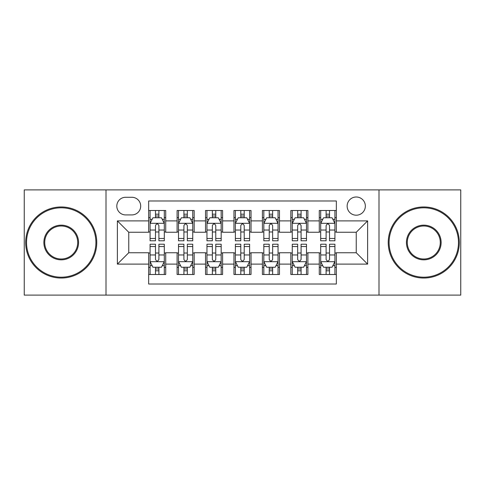 <?xml version="1.0" encoding="UTF-8"?>
<svg xmlns="http://www.w3.org/2000/svg" width="485" height="485" viewBox="0 0 485 485"><rect width="100%" height="100%" fill="white"/><g stroke="black" fill="none" stroke-linecap="round" stroke-linejoin="round"><path stroke-width="0.73" d="M356.245 197.001A9.1 9.1 0 0 0 347.145 206.101A9.1 9.1 0 0 0 356.245 215.201A9.1 9.1 0 0 0 365.344 206.101A9.1 9.1 0 0 0 356.245 197.001M378.997 295.11L460.75 295.11L460.75 189.89L378.997 189.89L378.997 295.11L106.003 295.11L106.003 189.89L24.25 189.89L24.25 295.11L106.003 295.11M336.341 210.508L319.275 210.508L319.275 220.887L307.902 220.887L307.902 232.26L319.275 232.26L319.275 220.887M307.902 220.887L307.902 210.508L290.842 210.508L290.842 220.887L279.469 220.887L279.469 232.26L290.842 232.26L290.842 220.887M279.469 220.887L279.469 210.508L262.403 210.508L262.403 220.887L251.03 220.887L251.03 232.26L262.403 232.26L262.403 220.887M251.03 220.887L251.03 210.508L233.97 210.508L233.97 220.887L222.597 220.887L222.597 232.26L233.97 232.26L233.97 220.887M222.597 220.887L222.597 210.508L205.531 210.508L205.531 220.887L194.158 220.887L194.158 232.26L205.531 232.26L205.531 220.887M194.158 220.887L194.158 210.508L177.098 210.508L177.098 232.26L165.725 232.26L165.725 210.508L148.659 210.508M148.659 274.492L165.725 274.492L165.725 252.74L177.098 252.74L177.098 274.492L194.158 274.492L194.158 252.74L205.531 252.74L205.531 264.113L194.158 264.113M205.531 264.113L205.531 274.492L222.597 274.492L222.597 252.74L233.97 252.74L233.97 264.113L222.597 264.113M233.97 264.113L233.97 274.492L251.03 274.492L251.03 252.74L262.403 252.74L262.403 264.113L251.03 264.113M262.403 264.113L262.403 274.492L279.469 274.492L279.469 252.74L290.842 252.74L290.842 264.113L279.469 264.113M290.842 264.113L290.842 274.492L307.902 274.492L307.902 252.74L319.275 252.74L319.275 264.113L307.902 264.113M125.627 214.916L131.884 214.916A8.815 8.815 0 0 0 140.698 206.101A8.815 8.815 0 0 0 131.884 197.286L125.627 197.286A8.815 8.815 0 0 0 116.812 206.101A8.815 8.815 0 0 0 125.627 214.916M378.997 189.89L106.003 189.89M336.341 220.887L336.341 200.984L148.659 200.984L148.659 232.26L128.755 232.26L128.755 252.74L148.659 252.74L148.659 284.016L336.341 284.016L336.341 252.74L356.245 252.74L356.245 232.26L336.341 232.26L336.341 220.887L367.618 220.887L367.618 264.113L336.341 264.113M148.659 264.113L117.382 264.113L117.382 220.887L148.659 220.887M319.275 264.113L319.275 274.492L336.341 274.492M148.659 217.619L150.083 217.619M155.485 217.619L158.898 217.619M164.3 217.619L165.725 217.619M148.659 231.975L150.083 231.975M155.485 231.975L158.898 231.975M164.3 231.975L165.725 231.975M148.659 253.024L150.083 253.024M155.485 253.024L158.898 253.024M164.3 253.024L165.725 253.024M148.659 267.38L150.083 267.38M155.485 267.38L158.898 267.38M164.3 267.38L165.725 267.38M177.098 231.975L178.516 231.975M183.918 231.975L187.331 231.975M192.739 231.975L194.158 231.975M177.098 217.619L178.516 217.619M183.918 217.619L187.331 217.619M192.739 217.619L194.158 217.619M177.098 253.024L178.516 253.024M183.918 253.024L187.331 253.024M192.739 253.024L194.158 253.024M177.098 267.38L178.516 267.38M183.918 267.38L187.331 267.38M192.739 267.38L194.158 267.38M205.531 253.024L206.956 253.024M212.357 253.024L215.77 253.024M221.172 253.024L222.597 253.024M205.531 267.38L206.956 267.38M212.357 267.38L215.77 267.38M221.172 267.38L222.597 267.38M205.531 217.619L206.956 217.619M212.357 217.619L215.77 217.619M221.172 217.619L222.597 217.619M205.531 231.975L206.956 231.975M212.357 231.975L215.77 231.975M221.172 231.975L222.597 231.975M233.97 253.024L235.389 253.024M240.796 253.024L244.204 253.024M249.611 253.024L251.03 253.024M233.97 267.38L235.389 267.38M240.796 267.38L244.204 267.38M249.611 267.38L251.03 267.38M233.97 217.619L235.389 217.619M240.796 217.619L244.204 217.619M249.611 217.619L251.03 217.619M233.97 231.975L235.389 231.975M240.796 231.975L244.204 231.975M249.611 231.975L251.03 231.975M262.403 253.024L263.828 253.024M269.23 253.024L272.643 253.024M278.044 253.024L279.469 253.024M262.403 267.38L263.828 267.38M269.23 267.38L272.643 267.38M278.044 267.38L279.469 267.38M262.403 217.619L263.828 217.619M269.23 217.619L272.643 217.619M278.044 217.619L279.469 217.619M262.403 231.975L263.828 231.975M269.23 231.975L272.643 231.975M278.044 231.975L279.469 231.975M290.842 253.024L292.261 253.024M297.669 253.024L301.082 253.024M306.484 253.024L307.902 253.024M290.842 267.38L292.261 267.38M297.669 267.38L301.082 267.38M306.484 267.38L307.902 267.38M290.842 217.619L292.261 217.619M297.669 217.619L301.082 217.619M306.484 217.619L307.902 217.619M290.842 231.975L292.261 231.975M297.669 231.975L301.082 231.975M306.484 231.975L307.902 231.975M319.275 253.024L320.7 253.024M326.102 253.024L329.515 253.024M334.917 253.024L336.341 253.024M319.275 267.38L320.7 267.38M326.102 267.38L329.515 267.38M334.917 267.38L336.341 267.38M319.275 217.619L320.7 217.619M326.102 217.619L329.515 217.619M334.917 217.619L336.341 217.619M319.275 231.975L320.7 231.975M326.102 231.975L329.515 231.975M334.917 231.975L336.341 231.975M128.755 232.26L117.382 220.887M128.755 252.74L117.382 264.113M367.618 220.887L356.245 232.26M367.618 264.113L356.245 252.74M158.898 214.206L155.485 214.206M164.3 238.474L158.898 238.474L158.898 240.796L164.3 240.796L164.3 223.446L161.456 217.759L152.927 217.759L150.083 223.446L150.083 240.796L155.485 240.796L155.485 238.474L150.083 238.474M150.083 223.446L150.083 210.508M164.3 223.446L164.3 210.508M155.485 217.759L155.485 210.508M158.898 210.508L158.898 217.759M158.898 238.474L158.898 225.58C157.758 223.391 156.625 223.391 155.485 225.58L155.485 238.474M155.485 270.794L158.898 270.794M150.083 246.525L155.485 246.525L155.485 244.204L150.083 244.204L150.083 261.554L152.927 267.241L161.456 267.241L164.3 261.554L164.3 244.204L158.898 244.204L158.898 246.525L164.3 246.525M164.3 261.554L164.3 274.492M150.083 261.554L150.083 274.492M158.898 267.241L158.898 274.492M155.485 274.492L155.485 267.241M155.485 246.525L155.485 259.42C156.619 261.609 157.758 261.609 158.898 259.42L158.898 246.525M61.219 207.81A34.69 34.69 0 0 0 26.523 242.5A34.69 34.69 0 0 0 61.219 277.19A34.69 34.69 0 0 0 95.909 242.5A34.69 34.69 0 0 0 61.219 207.81M61.219 278.044A35.544 35.544 0 0 1 25.675 242.5A35.544 35.544 0 0 1 61.219 206.956A35.544 35.544 0 0 1 96.764 242.5A35.544 35.544 0 0 1 61.219 278.044M61.219 225.155A17.345 17.345 0 0 1 78.564 242.5A17.345 17.345 0 0 1 61.219 259.845A17.345 17.345 0 0 1 43.868 242.5A17.345 17.345 0 0 1 61.219 225.155M61.219 258.996A16.496 16.496 0 0 0 77.709 242.5A16.496 16.496 0 0 0 61.219 226.004A16.496 16.496 0 0 0 44.723 242.5A16.496 16.496 0 0 0 61.219 258.996M423.781 207.81A34.69 34.69 0 0 0 389.091 242.5A34.69 34.69 0 0 0 423.781 277.19A34.69 34.69 0 0 0 458.477 242.5A34.69 34.69 0 0 0 423.781 207.81M423.781 278.044A35.544 35.544 0 0 1 388.236 242.5A35.544 35.544 0 0 1 423.781 206.956A35.544 35.544 0 0 1 459.325 242.5A35.544 35.544 0 0 1 423.781 278.044M423.781 225.155A17.345 17.345 0 0 1 441.132 242.5A17.345 17.345 0 0 1 423.781 259.845A17.345 17.345 0 0 1 406.436 242.5A17.345 17.345 0 0 1 423.781 225.155M423.781 258.996A16.496 16.496 0 0 0 440.277 242.5A16.496 16.496 0 0 0 423.781 226.004A16.496 16.496 0 0 0 407.291 242.5A16.496 16.496 0 0 0 423.781 258.996M187.331 214.206L183.918 214.206M192.739 238.474L187.331 238.474L187.331 240.796L192.739 240.796L192.739 223.446L189.89 217.759L181.36 217.759L178.516 223.446L178.516 240.796L183.918 240.796L183.918 238.474L178.516 238.474M178.516 223.446L178.516 210.508M192.739 223.446L192.739 210.508M183.918 217.759L183.918 210.508M187.331 210.508L187.331 217.759M187.331 238.474L187.331 225.58C186.198 223.391 185.058 223.391 183.918 225.58L183.918 238.474M215.77 214.206L212.357 214.206M221.172 238.474L215.77 238.474L215.77 240.796L221.172 240.796L221.172 223.446L218.329 217.759L209.799 217.759L206.956 223.446L206.956 240.796L212.357 240.796L212.357 238.474L206.956 238.474M206.956 223.446L206.956 210.508M221.172 223.446L221.172 210.508M212.357 217.759L212.357 210.508M215.77 210.508L215.77 217.759M215.77 238.474L215.77 225.58C214.637 223.391 213.497 223.391 212.357 225.58L212.357 238.474M244.204 214.206L240.796 214.206M249.611 238.474L244.204 238.474L244.204 240.796L249.611 240.796L249.611 223.446L246.768 217.759L238.232 217.759L235.389 223.446L235.389 240.796L240.796 240.796L240.796 238.474L235.389 238.474M235.389 223.446L235.389 210.508M249.611 223.446L249.611 210.508M240.796 217.759L240.796 210.508M244.204 210.508L244.204 217.759M244.204 238.474L244.204 225.58C243.07 223.391 241.93 223.391 240.796 225.58L240.796 238.474M272.643 214.206L269.23 214.206M278.044 238.474L272.643 238.474L272.643 240.796L278.044 240.796L278.044 223.446L275.201 217.759L266.671 217.759L263.828 223.446L263.828 240.796L269.23 240.796L269.23 238.474L263.828 238.474M263.828 223.446L263.828 210.508M278.044 223.446L278.044 210.508M269.23 217.759L269.23 210.508M272.643 210.508L272.643 217.759M272.643 238.474L272.643 225.58C271.509 223.391 270.369 223.391 269.23 225.58L269.23 238.474M183.918 270.794L187.331 270.794M178.516 246.525L183.918 246.525L183.918 244.204L178.516 244.204L178.516 261.554L181.36 267.241L189.89 267.241L192.739 261.554L192.739 244.204L187.331 244.204L187.331 246.525L192.739 246.525M192.739 261.554L192.739 274.492M178.516 261.554L178.516 274.492M187.331 267.241L187.331 274.492M183.918 274.492L183.918 267.241M183.918 246.525L183.918 259.42C185.058 261.609 186.191 261.609 187.331 259.42L187.331 246.525M212.357 270.794L215.77 270.794M206.956 246.525L212.357 246.525L212.357 244.204L206.956 244.204L206.956 261.554L209.799 267.241L218.329 267.241L221.172 261.554L221.172 244.204L215.77 244.204L215.77 246.525L221.172 246.525M221.172 261.554L221.172 274.492M206.956 261.554L206.956 274.492M215.77 267.241L215.77 274.492M212.357 274.492L212.357 267.241M212.357 246.525L212.357 259.42C213.491 261.609 214.631 261.609 215.77 259.42L215.77 246.525M240.796 270.794L244.204 270.794M235.389 246.525L240.796 246.525L240.796 244.204L235.389 244.204L235.389 261.554L238.232 267.241L246.768 267.241L249.611 261.554L249.611 244.204L244.204 244.204L244.204 246.525L249.611 246.525M249.611 261.554L249.611 274.492M235.389 261.554L235.389 274.492M244.204 267.241L244.204 274.492M240.796 274.492L240.796 267.241M240.796 246.525L240.796 259.42C241.93 261.609 243.07 261.609 244.204 259.42L244.204 246.525M269.23 270.794L272.643 270.794M263.828 246.525L269.23 246.525L269.23 244.204L263.828 244.204L263.828 261.554L266.671 267.241L275.201 267.241L278.044 261.554L278.044 244.204L272.643 244.204L272.643 246.525L278.044 246.525M278.044 261.554L278.044 274.492M263.828 261.554L263.828 274.492M272.643 267.241L272.643 274.492M269.23 274.492L269.23 267.241M269.23 246.525L269.23 259.42C270.363 261.609 271.503 261.609 272.643 259.42L272.643 246.525M301.082 214.206L297.669 214.206M306.484 238.474L301.082 238.474L301.082 240.796L306.484 240.796L306.484 223.446L303.64 217.759L295.11 217.759L292.261 223.446L292.261 240.796L297.669 240.796L297.669 238.474L292.261 238.474M292.261 223.446L292.261 210.508M306.484 223.446L306.484 210.508M297.669 217.759L297.669 210.508M301.082 210.508L301.082 217.759M301.082 238.474L301.082 225.58C299.942 223.391 298.808 223.391 297.669 225.58L297.669 238.474M297.669 270.794L301.082 270.794M292.261 246.525L297.669 246.525L297.669 244.204L292.261 244.204L292.261 261.554L295.11 267.241L303.64 267.241L306.484 261.554L306.484 244.204L301.082 244.204L301.082 246.525L306.484 246.525M306.484 261.554L306.484 274.492M292.261 261.554L292.261 274.492M301.082 267.241L301.082 274.492M297.669 274.492L297.669 267.241M297.669 246.525L297.669 259.42C298.802 261.609 299.942 261.609 301.082 259.42L301.082 246.525M329.515 214.206L326.102 214.206M334.917 238.474L329.515 238.474L329.515 240.796L334.917 240.796L334.917 223.446L332.073 217.759L323.543 217.759L320.7 223.446L320.7 240.796L326.102 240.796L326.102 238.474L320.7 238.474M320.7 223.446L320.7 210.508M334.917 223.446L334.917 210.508M326.102 217.759L326.102 210.508M329.515 210.508L329.515 217.759M329.515 238.474L329.515 225.58C328.381 223.391 327.242 223.391 326.102 225.58L326.102 238.474M326.102 270.794L329.515 270.794M320.7 246.525L326.102 246.525L326.102 244.204L320.7 244.204L320.7 261.554L323.543 267.241L332.073 267.241L334.917 261.554L334.917 244.204L329.515 244.204L329.515 246.525L334.917 246.525M334.917 261.554L334.917 274.492M320.7 261.554L320.7 274.492M329.515 267.241L329.515 274.492M326.102 274.492L326.102 267.241M326.102 246.525L326.102 259.42C327.242 261.609 328.375 261.609 329.515 259.42L329.515 246.525M177.098 264.113L165.725 264.113M177.098 220.887L165.725 220.887M164.227 223.306L150.15 223.306M150.083 219.323L152.144 219.323M162.239 219.323L164.3 219.323M155.485 230.035L150.083 230.035M164.3 230.035L158.898 230.035M158.898 216.013L155.485 216.013M150.15 261.694L164.227 261.694M164.3 265.677L162.239 265.677M152.144 265.677L150.083 265.677M158.898 254.964L164.3 254.964M150.083 254.964L155.485 254.964M155.485 268.987L158.898 268.987M192.666 223.306L178.589 223.306M178.516 219.323L180.578 219.323M190.678 219.323L192.739 219.323M183.918 230.035L178.516 230.035M192.739 230.035L187.331 230.035M187.331 216.013L183.918 216.013M221.099 223.306L207.028 223.306M206.956 219.323L209.017 219.323M219.111 219.323L221.172 219.323M212.357 230.035L206.956 230.035M221.172 230.035L215.77 230.035M215.77 216.013L212.357 216.013M249.539 223.306L235.461 223.306M235.389 219.323L237.45 219.323M247.55 219.323L249.611 219.323M240.796 230.035L235.389 230.035M249.611 230.035L244.204 230.035M244.204 216.013L240.796 216.013M277.972 223.306L263.901 223.306M263.828 219.323L265.889 219.323M275.983 219.323L278.044 219.323M269.23 230.035L263.828 230.035M278.044 230.035L272.643 230.035M272.643 216.013L269.23 216.013M178.589 261.694L192.666 261.694M192.739 265.677L190.678 265.677M180.578 265.677L178.516 265.677M187.331 254.964L192.739 254.964M178.516 254.964L183.918 254.964M183.918 268.987L187.331 268.987M207.028 261.694L221.099 261.694M221.172 265.677L219.111 265.677M209.017 265.677L206.956 265.677M215.77 254.964L221.172 254.964M206.956 254.964L212.357 254.964M212.357 268.987L215.77 268.987M235.461 261.694L249.539 261.694M249.611 265.677L247.55 265.677M237.45 265.677L235.389 265.677M244.204 254.964L249.611 254.964M235.389 254.964L240.796 254.964M240.796 268.987L244.204 268.987M263.901 261.694L277.972 261.694M278.044 265.677L275.983 265.677M265.889 265.677L263.828 265.677M272.643 254.964L278.044 254.964M263.828 254.964L269.23 254.964M269.23 268.987L272.643 268.987M306.411 223.306L292.334 223.306M292.261 219.323L294.322 219.323M304.422 219.323L306.484 219.323M297.669 230.035L292.261 230.035M306.484 230.035L301.082 230.035M301.082 216.013L297.669 216.013M292.334 261.694L306.411 261.694M306.484 265.677L304.422 265.677M294.322 265.677L292.261 265.677M301.082 254.964L306.484 254.964M292.261 254.964L297.669 254.964M297.669 268.987L301.082 268.987M334.85 223.306L320.773 223.306M320.7 219.323L322.761 219.323M332.855 219.323L334.917 219.323M326.102 230.035L320.7 230.035M334.917 230.035L329.515 230.035M329.515 216.013L326.102 216.013M320.773 261.694L334.85 261.694M334.917 265.677L332.855 265.677M322.761 265.677L320.7 265.677M329.515 254.964L334.917 254.964M320.7 254.964L326.102 254.964M326.102 268.987L329.515 268.987"/></g></svg>
